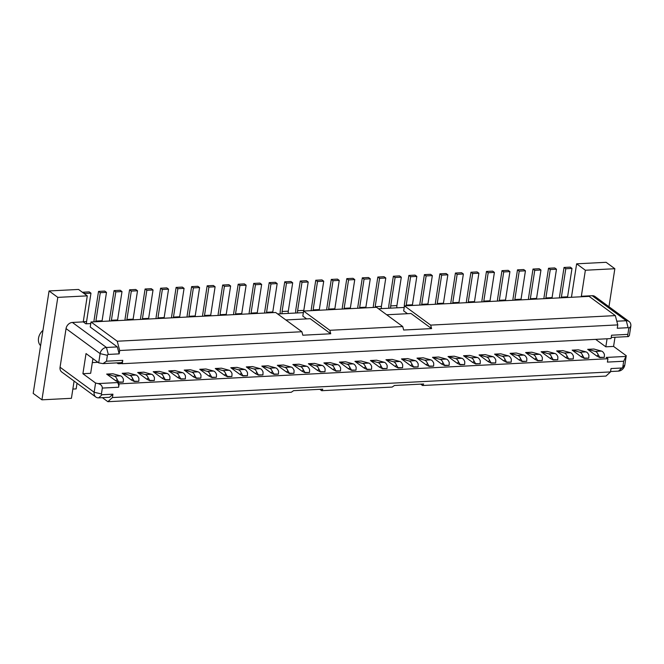 <?xml version="1.0" encoding="UTF-8"?>
<svg xmlns="http://www.w3.org/2000/svg" width="664" height="664" viewBox="0 0 664 664"><rect width="100%" height="100%" fill="white"/><g stroke="black" fill="none" stroke-linecap="round" stroke-linejoin="round"><path stroke-width="1" d="M576.634 263.824L585.366 270.24L614.847 268.721L606.116 262.305L576.634 263.824L571.455 297.273M585.366 270.24L581.34 296.268L592.197 295.712A6.3 5.03 -53.7 0 1 595.019 296.509L629.099 321.534A6.3 5.03 -53.7 0 1 630.8 326.331L628.766 328.497A0.896 0.722 126.3 0 0 628.119 327.692L626.276 320.729L616.806 321.218M581.963 296.733L581.34 296.268M614.847 268.721L608.963 306.751M112.93 394.184L102.065 394.74L98.67 397.852L109.527 397.296L112.93 394.184L112.407 397.545L107.875 401.695L102.389 397.661M610.556 371.525L618.483 371.118A6.3 5.03 126.3 0 0 624.816 364.959L626.252 355.721L623.695 361.249L622.782 367.126L624.816 364.959M552.016 298.269A3.602 1.818 87.1 0 1 552.083 297.605L556.474 269.219L554.731 267.941L548.522 268.256L550.265 269.542L556.474 269.219M548.522 268.256L544.123 296.642A7.196 3.635 -92.9 0 0 543.974 298.684M550.265 269.542L545.874 297.928A3.602 1.818 87.1 0 0 545.808 298.592M536.495 299.074A3.602 1.818 87.1 0 1 536.562 298.402L540.961 270.016L539.209 268.737L533.001 269.053L534.752 270.339L540.961 270.016M533.001 269.053L528.61 297.439A7.196 3.635 -92.9 0 0 528.461 299.481M534.752 270.339L530.353 298.725A3.602 1.818 87.1 0 0 530.287 299.389M520.983 299.871A3.602 1.818 87.1 0 1 521.049 299.198L525.44 270.821L523.697 269.534L517.488 269.858L519.231 271.136L525.44 270.821M517.488 269.858L513.089 298.236A7.196 3.635 -92.9 0 0 512.94 300.286M519.231 271.136L514.841 299.522A3.602 1.818 87.1 0 0 514.774 300.186M505.462 300.667A3.602 1.818 87.1 0 1 505.528 300.003L509.927 271.618L508.176 270.331L501.967 270.655L503.719 271.933L509.927 271.618M501.967 270.655L497.577 299.041A7.196 3.635 -92.9 0 0 497.427 301.082M503.719 271.933L499.32 300.319A3.602 1.818 87.1 0 0 499.253 300.983M489.949 301.464A3.602 1.818 87.1 0 1 490.015 300.8L494.406 272.414L492.663 271.128L486.455 271.452L488.198 272.73L494.406 272.414M486.455 271.452L482.056 299.837A7.196 3.635 -92.9 0 0 481.906 301.879M488.198 272.73L483.807 301.116A3.602 1.818 87.1 0 0 483.741 301.788M474.428 302.261A3.602 1.818 87.1 0 1 474.494 301.597L478.893 273.211L477.142 271.933L470.934 272.248L472.685 273.535L478.893 273.211M470.934 272.248L466.543 300.634A7.196 3.635 -92.9 0 0 466.394 302.676M472.685 273.535L468.286 301.912A3.602 1.818 87.1 0 0 468.22 302.585M458.915 303.058A3.602 1.818 87.1 0 1 458.982 302.394L463.372 274.008L461.629 272.73L455.421 273.045L457.164 274.332L463.372 274.008M455.421 273.045L451.022 301.431A7.196 3.635 -92.9 0 0 450.873 303.473M457.164 274.332L452.773 302.718A3.602 1.818 87.1 0 0 452.707 303.382M443.394 303.863A3.602 1.818 87.1 0 1 443.461 303.191L447.86 274.805L446.108 273.526L439.9 273.842L441.651 275.128L447.86 274.805M439.9 273.842L435.509 302.228A7.196 3.635 -92.9 0 0 435.36 304.27M441.651 275.128L437.252 303.514A3.602 1.818 87.1 0 0 437.186 304.178M427.882 304.66A3.602 1.818 87.1 0 1 427.948 303.988L432.339 275.61L430.596 274.323L424.387 274.639L426.13 275.925L432.339 275.61M424.387 274.639L419.988 303.025A7.196 3.635 -92.9 0 0 419.839 305.075M426.13 275.925L421.74 304.311A3.602 1.818 87.1 0 0 421.673 304.975M412.361 305.457A3.602 1.818 87.1 0 1 412.427 304.793L416.826 276.407L415.075 275.12L408.866 275.444L410.618 276.722L416.826 276.407M408.866 275.444L404.476 303.822A7.196 3.635 -92.9 0 0 404.343 306.61M410.618 276.722L406.219 305.108A3.602 1.818 87.1 0 0 406.152 305.772M396.939 307.814A3.602 1.818 87.1 0 1 396.914 305.589L401.305 277.203L399.562 275.917L393.354 276.241L395.097 277.519L401.305 277.203M393.354 276.241L388.955 304.627A7.196 3.635 -92.9 0 0 388.897 308.229M395.097 277.519L390.706 305.905A3.602 1.818 87.1 0 0 390.731 308.137M381.426 308.611A3.602 1.818 87.1 0 1 381.393 306.386L385.792 278L384.041 276.722L377.833 277.037L379.584 278.324L385.792 278M377.833 277.037L373.442 305.423A7.196 3.635 -92.9 0 0 373.292 307.465M379.584 278.324L375.185 306.702A3.602 1.818 87.1 0 0 375.118 307.374M365.814 307.847A3.602 1.818 87.1 0 1 365.881 307.183L370.271 278.797L368.528 277.519L362.32 277.834L364.063 279.121L370.271 278.797M362.32 277.834L357.921 306.22A7.196 3.635 -92.9 0 0 357.772 308.262M364.063 279.121L359.672 307.507A3.602 1.818 87.1 0 0 359.606 308.171M350.293 308.652A3.602 1.818 87.1 0 1 350.36 307.98L354.759 279.594L353.007 278.316L346.799 278.631L348.55 279.917L354.759 279.594M346.799 278.631L342.408 307.017A7.196 3.635 -92.9 0 0 342.259 309.059M348.55 279.917L344.151 308.303A3.602 1.818 87.1 0 0 344.085 308.967M334.781 309.449A3.602 1.818 87.1 0 1 334.847 308.777L339.238 280.399L337.495 279.112L331.286 279.428L333.029 280.714L339.238 280.399M331.286 279.428L326.887 307.814A7.196 3.635 -92.9 0 0 326.738 309.856M333.029 280.714L328.638 309.1A3.602 1.818 87.1 0 0 328.572 309.764M319.259 310.246A3.602 1.818 87.1 0 1 319.326 309.582L323.725 281.196L321.974 279.909L315.765 280.233L317.517 281.511L323.725 281.196M315.765 280.233L311.374 308.611A7.196 3.635 -92.9 0 0 311.225 310.661M317.517 281.511L313.118 309.897A3.602 1.818 87.1 0 0 313.051 310.561M303.747 311.042A3.602 1.818 87.1 0 1 303.813 310.378L308.204 281.993L306.461 280.706L300.252 281.03L301.995 282.308L308.204 281.993M300.252 281.03L295.853 309.416A7.196 3.635 -92.9 0 0 295.795 313.018M301.995 282.308L297.605 310.694A3.602 1.818 87.1 0 0 297.638 312.927M288.325 313.4A3.602 1.818 87.1 0 1 288.292 311.175L292.691 282.789L290.94 281.503L284.731 281.827L286.483 283.113L292.691 282.789M284.731 281.827L280.341 310.212A7.196 3.635 -92.9 0 0 280.274 313.815M286.483 283.113L282.092 311.491A3.602 1.818 87.1 0 0 282.117 313.723M272.713 312.636A3.602 1.818 87.1 0 1 272.779 311.972L277.17 283.586L275.427 282.308L269.219 282.623L270.962 283.91L277.17 283.586M269.219 282.623L264.82 311.009A7.196 3.635 -92.9 0 0 264.67 313.051M270.962 283.91L266.571 312.296A3.602 1.818 87.1 0 0 266.505 312.96M257.192 313.433A3.602 1.818 87.1 0 1 257.258 312.769L261.657 284.383L259.906 283.105L253.698 283.42L255.449 284.707L261.657 284.383M253.698 283.42L249.307 311.806A7.196 3.635 -92.9 0 0 249.158 313.848M255.449 284.707L251.058 313.093A3.602 1.818 87.1 0 0 250.984 313.757M241.679 314.238A3.602 1.818 87.1 0 1 241.746 313.566L246.136 285.188L244.393 283.901L238.185 284.217L239.928 285.503L246.136 285.188M238.185 284.217L233.786 312.603A7.196 3.635 -92.9 0 0 233.637 314.645M239.928 285.503L235.537 313.889A3.602 1.818 87.1 0 0 235.471 314.553M226.158 315.035A3.602 1.818 87.1 0 1 226.225 314.371L230.624 285.985L228.873 284.698L222.664 285.022L224.415 286.3L230.624 285.985M222.664 285.022L218.273 313.4A7.196 3.635 -92.9 0 0 218.124 315.45M224.415 286.3L220.025 314.686A3.602 1.818 87.1 0 0 219.95 315.35M210.646 315.832A3.602 1.818 87.1 0 1 210.712 315.168L215.103 286.782L213.36 285.495L207.151 285.819L208.894 287.097L215.103 286.782M207.151 285.819L202.752 314.205A7.196 3.635 -92.9 0 0 202.603 316.247M208.894 287.097L204.504 315.483A3.602 1.818 87.1 0 0 204.437 316.147M195.125 316.628A3.602 1.818 87.1 0 1 195.191 315.964L199.59 287.578L197.839 286.292L191.63 286.616L193.382 287.894L199.59 287.578M191.63 286.616L187.24 315.002A7.196 3.635 -92.9 0 0 187.09 317.043M193.382 287.894L188.991 316.28A3.602 1.818 87.1 0 0 188.916 316.952M179.612 317.425A3.602 1.818 87.1 0 1 179.678 316.761L184.069 288.375L182.326 287.097L176.118 287.412L177.861 288.699L184.069 288.375M176.118 287.412L171.727 315.798A7.196 3.635 -92.9 0 0 171.569 317.84M177.861 288.699L173.47 317.077A3.602 1.818 87.1 0 0 173.404 317.749M164.091 318.222A3.602 1.818 87.1 0 1 164.157 317.558L168.556 289.172L166.805 287.894L160.597 288.209L162.348 289.496L168.556 289.172M160.597 288.209L156.206 316.595A7.196 3.635 -92.9 0 0 156.057 318.637M162.348 289.496L157.957 317.882A3.602 1.818 87.1 0 0 157.883 318.546M148.578 319.027A3.602 1.818 87.1 0 1 148.645 318.355L153.035 289.977L151.292 288.691L145.084 289.006L146.835 290.292L153.035 289.977M145.084 289.006L140.693 317.392A7.196 3.635 -92.9 0 0 140.536 319.434M146.835 290.292L142.436 318.678A3.602 1.818 87.1 0 0 142.37 319.342M133.057 319.824A3.602 1.818 87.1 0 1 133.124 319.16L137.523 290.774L135.771 289.487L129.563 289.811L131.314 291.089L137.523 290.774M129.563 289.811L125.172 318.189A7.196 3.635 -92.9 0 0 125.023 320.239M131.314 291.089L126.924 319.475A3.602 1.818 87.1 0 0 126.849 320.139M117.545 320.621A3.602 1.818 87.1 0 1 117.611 319.957L122.002 291.571L120.259 290.284L114.05 290.608L115.802 291.886L122.002 291.571M114.05 290.608L109.66 318.994A7.196 3.635 -92.9 0 0 109.502 321.036M115.802 291.886L111.403 320.272A3.602 1.818 87.1 0 0 111.336 320.936M102.024 321.417A3.602 1.818 87.1 0 1 102.09 320.753L106.489 292.368L104.738 291.081L98.529 291.405L100.281 292.683L106.489 292.368M98.529 291.405L94.139 319.791A7.196 3.635 -92.9 0 0 93.989 321.832M100.281 292.683L95.89 321.069A3.602 1.818 87.1 0 0 95.823 321.741M86.602 323.775A3.602 1.818 87.1 0 1 86.577 321.55L90.968 293.164L89.225 291.886L83.017 292.202L84.768 293.488L90.968 293.164M82.942 292.675L83.017 292.202M84.768 293.488L84.693 293.953M72.393 322.447L106.464 347.471L108.307 354.435L119.171 353.87L119.694 350.517L117.237 341.23L301.888 331.734L275.668 312.487L91.018 321.982L90.238 327.02L117.329 346.907L106.464 347.471A6.3 5.03 126.3 0 0 100.123 353.63L66.051 328.605A6.3 5.03 -53.7 0 1 72.393 322.447L83.249 321.891L85.872 323.816L90.777 323.567M277.668 313.947L303.357 312.628M378.522 308.76L404.218 307.44M301.888 331.734L302.809 335.212L330.738 333.776L329.817 330.298L402.741 326.547L403.662 330.025L431.592 328.589L430.67 325.111L404.459 305.863L403.679 310.901L407.488 313.698M329.817 330.298L303.597 311.051L302.817 316.089L306.627 318.886M592.197 295.712L626.276 320.729A6.3 5.03 -53.7 0 1 629.099 321.534M628.766 328.497L627.854 334.374L611.561 335.212L611.046 338.574L122.267 363.714L122.782 360.353A3.602 1.818 87.1 0 1 121.222 362.66L103.435 363.582M106.489 361.191L107.402 355.315L100.123 353.63L98.695 362.868L103.011 363.615L106.489 361.191L122.782 360.353M108.307 354.435A0.896 0.722 126.3 0 0 107.402 355.315M119.694 350.517L617.777 324.895L617.263 328.257L628.119 327.692M627.854 334.374C627.646 336.465 627.92 337.104 628.692 336.291L629.372 335.569L630.8 326.331M628.21 336.598L628.692 336.291M98.67 397.852A6.3 5.03 -53.7 0 1 95.848 397.055A6.3 5.03 -53.7 0 1 94.147 392.258L101.426 393.943L102.331 388.067C102.206 385.718 100.762 384.224 97.998 383.584L95.575 383.02L82.909 373.716L86.029 353.563L98.695 362.868M120.865 362.685L122.267 363.714M116.922 362.884A8.101 4.084 -92.9 0 0 118.864 363.714A8.101 4.084 -92.9 0 0 119.678 363.498L119.487 362.751M119.678 363.498L121.753 362.361M97.932 362.303L92.321 362.594M595.658 339.362L605.825 346.815L613.577 346.417L626.252 355.721M625.571 356.443L606.174 357.439L607.925 358.726L119.147 383.867L118.624 387.228A3.602 1.818 -92.9 0 0 117.395 382.58L119.147 383.867M82.909 373.716L90.661 373.317L92.935 358.635M579.788 352.219L585.997 351.895L578.369 349.828L572.16 350.144L579.788 352.219A8.101 4.084 87.1 0 1 582.701 355.58L581.349 356.883L572.16 350.144M581.349 356.883L584.353 358.386L588.76 358.162L584.204 358.087L582.701 355.58M564.267 353.016L570.476 352.7L562.856 350.625L556.648 350.941L564.267 353.016A8.101 4.084 87.1 0 1 567.189 356.385L565.828 357.688L556.648 350.941M565.828 357.688L568.832 359.191L573.248 358.958L568.691 358.884L567.189 356.385M548.755 353.812L554.963 353.497L547.335 351.422L541.127 351.746L548.755 353.812A8.101 4.084 87.1 0 1 551.668 357.182L550.315 358.485L541.127 351.746M550.315 358.485L553.319 359.988L557.727 359.755L553.17 359.68L551.668 357.182M533.234 354.609L539.442 354.294L531.822 352.219L525.614 352.542L533.234 354.609A8.101 4.084 87.1 0 1 536.155 357.979L534.794 359.282L525.614 352.542M534.794 359.282L537.798 360.784L542.214 360.56L537.657 360.477L536.155 357.979M517.721 355.414L523.929 355.091L516.301 353.016L510.093 353.339L517.721 355.414A8.101 4.084 87.1 0 1 520.634 358.776L519.281 360.079L510.093 353.339M519.281 360.079L522.286 361.581L526.693 361.357L522.136 361.274L520.634 358.776M502.2 356.211L508.408 355.887L500.789 353.821L494.58 354.136L502.2 356.211A8.101 4.084 87.1 0 1 505.121 359.573L503.76 360.876L494.58 354.136M503.76 360.876L506.773 362.378L511.18 362.154L506.624 362.071L505.121 359.573M486.687 357.008L492.895 356.684L485.268 354.618L479.059 354.933L486.687 357.008A8.101 4.084 87.1 0 1 489.6 360.369L488.248 361.672L479.059 354.933M488.248 361.672L491.252 363.175L495.659 362.951L491.103 362.868L489.6 360.369M471.166 357.805L477.374 357.489L469.755 355.414L463.547 355.73L471.166 357.805A8.101 4.084 87.1 0 1 474.088 361.174L472.726 362.478L463.547 355.73M472.726 362.478L475.739 363.98L480.147 363.748L475.59 363.673L474.088 361.174M455.653 358.601L461.862 358.286L454.234 356.211L448.026 356.535L455.653 358.601A8.101 4.084 87.1 0 1 458.567 361.971L457.214 363.274L448.026 356.535M457.214 363.274L460.218 364.777L464.626 364.544L460.069 364.47L458.567 361.971M440.132 359.398L446.341 359.083L438.721 357.008L432.513 357.332L440.132 359.398A8.101 4.084 87.1 0 1 443.054 362.768L441.693 364.071L432.513 357.332M441.693 364.071L444.706 365.573L449.113 365.349L444.556 365.266L443.054 362.768M424.62 360.195L430.828 359.88L423.2 357.805L416.992 358.128L424.62 360.195A8.101 4.084 87.1 0 1 427.533 363.565L426.18 364.868L416.992 358.128M426.18 364.868L429.185 366.37L433.592 366.146L429.044 366.063L427.533 363.565M409.099 361L415.307 360.676L407.688 358.61L401.479 358.925L409.099 361A8.101 4.084 87.1 0 1 412.02 364.362L410.659 365.665L401.479 358.925M410.659 365.665L413.672 367.167L418.079 366.943L413.523 366.86L412.02 364.362M393.586 361.797L399.794 361.473L392.167 359.407L385.958 359.722L393.586 361.797A8.101 4.084 87.1 0 1 396.499 365.158L395.146 366.462L385.958 359.722M395.146 366.462L398.151 367.964L402.558 367.74L398.01 367.657L396.499 365.158M378.065 362.594L384.273 362.278L376.654 360.203L370.446 360.519L378.065 362.594A8.101 4.084 87.1 0 1 380.987 365.964L379.625 367.267L370.446 360.519M379.625 367.267L382.638 368.769L387.046 368.537L382.489 368.462L380.987 365.964M362.552 363.391L368.761 363.075L361.133 361L354.933 361.324L362.552 363.391A8.101 4.084 87.1 0 1 365.466 366.76L364.113 368.063L354.933 361.324M364.113 368.063L367.117 369.566L371.525 369.333L366.976 369.259L365.466 366.76M347.031 364.187L353.24 363.872L345.62 361.797L339.412 362.121L347.031 364.187A8.101 4.084 87.1 0 1 349.953 367.557L348.592 368.86L339.412 362.121M348.592 368.86L351.605 370.363L356.012 370.138L351.455 370.055L349.953 367.557M331.519 364.984L337.727 364.669L330.099 362.594L323.899 362.917L331.519 364.984A8.101 4.084 87.1 0 1 334.432 368.354L333.079 369.657L323.899 362.917M333.079 369.657L336.084 371.159L340.491 370.935L335.942 370.852L334.432 368.354M316.006 365.789L322.206 365.466L314.587 363.399L308.378 363.714L316.006 365.789A8.101 4.084 87.1 0 1 318.919 369.151L317.558 370.454L308.378 363.714M317.558 370.454L320.571 371.956L324.978 371.732L320.421 371.649L318.919 369.151M300.485 366.586L306.693 366.262L299.066 364.196L292.865 364.511L300.485 366.586A8.101 4.084 87.1 0 1 303.398 369.948L302.045 371.251L292.865 364.511M302.045 371.251L305.05 372.753L309.457 372.529L304.909 372.446L303.398 369.948M284.972 367.383L291.172 367.059L283.553 364.993L277.344 365.308L284.972 367.383A8.101 4.084 87.1 0 1 287.885 370.753L286.524 372.047L277.344 365.308M286.524 372.047L289.537 373.558L293.944 373.326L289.388 373.251L287.885 370.753M269.451 368.18L275.66 367.864L268.032 365.789L261.832 366.113L269.451 368.18A8.101 4.084 87.1 0 1 272.364 371.549L271.012 372.853L261.832 366.113M271.012 372.853L274.016 374.355L278.432 374.123L273.875 374.048L272.364 371.549M253.938 368.976L260.139 368.661L252.519 366.586L246.311 366.91L253.938 368.976A8.101 4.084 87.1 0 1 256.852 372.346L255.491 373.649L246.311 366.91M255.491 373.649L258.503 375.152L262.911 374.928L258.354 374.845L256.852 372.346M238.417 369.773L244.626 369.458L236.998 367.383L230.798 367.707L238.417 369.773A8.101 4.084 87.1 0 1 241.331 373.143L239.978 374.446L230.798 367.707M239.978 374.446L242.982 375.948L247.398 375.724L242.841 375.641L241.331 373.143M222.905 370.578L229.105 370.255L221.486 368.188L215.277 368.503L222.905 370.578A8.101 4.084 87.1 0 1 225.818 373.94L224.457 375.243L215.277 368.503M224.457 375.243L227.47 376.745L231.877 376.521L227.32 376.438L225.818 373.94M207.384 371.375L213.592 371.051L205.964 368.985L199.764 369.3L207.384 371.375A8.101 4.084 87.1 0 1 210.297 374.737L208.944 376.04L199.764 369.3M208.944 376.04L211.949 377.542L216.364 377.318L211.808 377.235L210.297 374.737M191.871 372.172L198.071 371.848L190.452 369.782L184.243 370.097L191.871 372.172A8.101 4.084 87.1 0 1 194.784 375.533L193.423 376.837L184.243 370.097M193.423 376.837L196.436 378.339L200.843 378.115L196.287 378.04L194.784 375.533M176.35 372.969L182.558 372.653L174.931 370.578L168.731 370.902L176.35 372.969A8.101 4.084 87.1 0 1 179.263 376.339L177.91 377.642L168.731 370.902M177.91 377.642L180.915 379.144L185.331 378.912L180.774 378.837L179.263 376.339M160.837 373.766L167.037 373.45L159.418 371.375L153.21 371.699L160.837 373.766A8.101 4.084 87.1 0 1 163.751 377.135L162.389 378.438L153.21 371.699M162.389 378.438L165.402 379.941L169.81 379.708L165.253 379.634L163.751 377.135M145.316 374.562L151.525 374.247L143.897 372.172L137.697 372.496L145.316 374.562A8.101 4.084 87.1 0 1 148.23 377.932L146.877 379.235L137.697 372.496M146.877 379.235L149.881 380.738L154.297 380.513L149.74 380.43L148.23 377.932M129.804 375.368L136.004 375.044L128.384 372.977L122.176 373.292L129.804 375.368A8.101 4.084 87.1 0 1 132.717 378.729L131.356 380.032L122.176 373.292M131.356 380.032L134.369 381.534L138.776 381.31L134.219 381.227L132.717 378.729M114.283 376.164L120.491 375.841L112.863 373.774L106.663 374.089L114.283 376.164A8.101 4.084 87.1 0 1 117.196 379.526L115.843 380.829L106.663 374.089M115.843 380.829L118.848 382.331L123.263 382.107L118.707 382.024L117.196 379.526M595.301 351.422L601.509 351.098L593.89 349.032L587.681 349.347L595.301 351.422A8.101 4.084 87.1 0 1 598.222 354.783L596.861 356.087L587.681 349.347M596.861 356.087L599.866 357.589L604.281 357.365L599.725 357.282L598.222 354.783M601.509 351.098A8.101 4.084 87.1 0 1 604.423 354.468L604.315 357.049M585.997 351.895A8.101 4.084 87.1 0 1 588.91 355.265L588.802 357.846M570.476 352.7A8.101 4.084 87.1 0 1 573.389 356.062L573.281 358.643M554.963 353.497A8.101 4.084 87.1 0 1 557.876 356.858L557.768 359.44M539.442 354.294A8.101 4.084 87.1 0 1 542.355 357.655L542.247 360.245M523.929 355.091A8.101 4.084 87.1 0 1 526.842 358.46L526.735 361.042M508.408 355.887A8.101 4.084 87.1 0 1 511.321 359.257L511.214 361.838M492.895 356.684A8.101 4.084 87.1 0 1 495.809 360.054L495.701 362.635M477.374 357.489A8.101 4.084 87.1 0 1 480.288 360.851L480.18 363.432M461.862 358.286A8.101 4.084 87.1 0 1 464.775 361.648L464.667 364.229M446.341 359.083A8.101 4.084 87.1 0 1 449.254 362.444L449.146 365.034M430.828 359.88A8.101 4.084 87.1 0 1 433.741 363.249L433.634 365.831M415.307 360.676A8.101 4.084 87.1 0 1 418.22 364.046L418.112 366.628M399.794 361.473A8.101 4.084 87.1 0 1 402.708 364.843L402.6 367.424M384.273 362.278A8.101 4.084 87.1 0 1 387.187 365.64L387.079 368.221M368.761 363.075A8.101 4.084 87.1 0 1 371.674 366.437L371.566 369.018M353.24 363.872A8.101 4.084 87.1 0 1 356.153 367.233L356.045 369.815M337.727 364.669A8.101 4.084 87.1 0 1 340.64 368.039L340.532 370.62M322.206 365.466A8.101 4.084 87.1 0 1 325.119 368.835L325.011 371.417M306.693 366.262A8.101 4.084 87.1 0 1 309.607 369.632L309.499 372.213M291.172 367.059A8.101 4.084 87.1 0 1 294.094 370.429L293.978 373.01M275.66 367.864A8.101 4.084 87.1 0 1 278.573 371.226L278.465 373.807M260.139 368.661A8.101 4.084 87.1 0 1 263.06 372.023L262.944 374.604M244.626 369.458A8.101 4.084 87.1 0 1 247.539 372.828L247.431 375.409M229.105 370.255A8.101 4.084 87.1 0 1 232.026 373.624L231.91 376.206M213.592 371.051A8.101 4.084 87.1 0 1 216.506 374.421L216.398 377.003M198.071 371.848A8.101 4.084 87.1 0 1 200.993 375.218L200.877 377.799M182.558 372.653A8.101 4.084 87.1 0 1 185.472 376.015L185.364 378.596M167.037 373.45A8.101 4.084 87.1 0 1 169.959 376.812L169.851 379.393M151.525 374.247A8.101 4.084 87.1 0 1 154.438 377.617L154.33 380.198M136.004 375.044A8.101 4.084 87.1 0 1 138.925 378.414L138.817 380.995M120.491 375.841A8.101 4.084 87.1 0 1 123.404 379.21L123.297 381.792M607.07 338.773L605.825 346.815M614.997 337.262L613.577 346.417M623.695 361.249L607.402 362.087L607.925 358.726M618.483 371.118L621.877 368.005A0.896 0.722 126.3 0 0 622.782 367.126M621.877 368.005L611.021 368.561L610.498 371.923L112.407 397.545M101.426 393.943A0.896 0.722 126.3 0 0 102.065 394.74M95.848 397.055L61.769 372.039A6.3 5.03 -53.7 0 1 60.067 367.242L94.147 392.258L95.575 383.02M107.875 401.695L291.28 392.258L293.604 390.673L322.779 389.17L321.7 390.698L392.142 387.07L394.466 385.485L423.632 383.983L422.553 385.51L605.966 376.073L610.498 371.923M319.824 389.32L321.7 390.698M420.685 384.132L422.553 385.51M74.086 381.078L71.421 398.309L41.94 399.828L57.801 297.372L87.283 295.862L83.249 321.891M66.051 328.605L60.067 367.242M87.283 295.862L78.543 289.446L49.061 290.957L33.2 393.412L41.94 399.828M57.801 297.372L49.061 290.957M42.961 330.39A10.798 8.615 -53.7 0 0 38.529 338.2A10.798 8.615 126.3 0 0 40.587 345.678M117.329 346.907L119.171 353.87M91.018 321.982L117.237 341.23M430.67 325.111L615.321 315.607L617.777 324.895M615.321 315.607L589.109 296.368L404.459 305.863M431.592 328.589L411.058 313.516L386.705 314.769M303.597 311.051L376.529 307.299L402.741 326.547M330.738 333.776L310.204 318.703L285.844 319.957M567.529 297.472A3.602 1.818 87.1 0 1 567.596 296.808L571.994 268.422L570.243 267.144L564.035 267.459L565.786 268.746L571.994 268.422M564.035 267.459L559.644 295.845A7.196 3.635 -92.9 0 0 559.495 297.887M565.786 268.746L561.387 297.123A3.602 1.818 87.1 0 0 561.321 297.796M77.024 383.236L76.153 388.905L72.849 389.071M552.083 297.605L545.874 297.928M536.562 298.402L530.353 298.725M521.049 299.198L514.841 299.522M505.528 300.003L499.32 300.319M490.015 300.8L483.807 301.116M474.494 301.597L468.286 301.912M458.982 302.394L452.773 302.718M443.461 303.191L437.252 303.514M427.948 303.988L421.74 304.311M412.427 304.793L406.219 305.108M396.914 305.589L390.706 305.905M381.393 306.386L375.185 306.702M365.881 307.183L359.672 307.507M350.36 307.98L344.151 308.303M334.847 308.777L328.638 309.1M319.326 309.582L313.118 309.897M303.813 310.378L297.605 310.694M288.292 311.175L282.092 311.491M272.779 311.972L266.571 312.296M257.258 312.769L251.058 313.093M241.746 313.566L235.537 313.889M226.225 314.371L220.025 314.686M210.712 315.168L204.504 315.483M195.191 315.964L188.991 316.28M179.678 316.761L173.47 317.077M164.157 317.558L157.957 317.882M148.645 318.355L142.436 318.678M133.124 319.16L126.924 319.475M117.611 319.957L111.403 320.272M102.09 320.753L95.89 321.069M86.577 321.55L83.274 321.716M97.998 383.584L117.395 382.58M118.624 387.228L102.331 388.067M567.596 296.808L561.387 297.123M611.212 337.461L628.119 336.59M122.043 363.548L118.864 363.714"/></g></svg>
